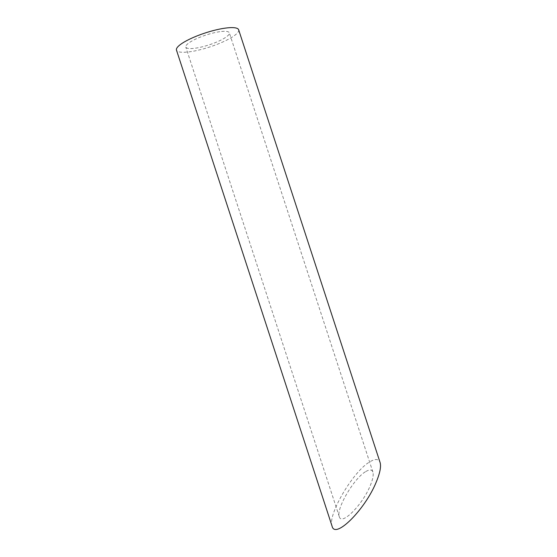 <?xml version="1.0" encoding="UTF-8"?>
<svg xmlns="http://www.w3.org/2000/svg" width="557" height="557" viewBox="0 0 557 557"><rect width="100%" height="100%" fill="white"/><g stroke="black" fill="none" stroke-linecap="round" stroke-linejoin="round"><path stroke-width="0.42" stroke-dasharray="2.79 2.09" d="M221.589 31.477A22.9 5.152 -18.1 0 1 229.331 32.835A22.9 5.152 -18.1 0 1 209.16 44.845A22.9 5.152 -18.1 0 1 185.801 47.066A22.9 5.152 -18.1 0 1 197.617 38.21A22.9 5.152 -18.1 0 1 221.589 31.477M365.886 471.501C369.618 469.321 371.958 469.509 372.898 472.078C373.719 474.947 372.793 479.563 370.127 485.927C362.356 505.032 341.399 525.968 339.304 516.715C335.85 509.077 354.189 477.892 365.886 471.501M238.654 29.786A32.71 7.359 -18.1 0 1 209.85 46.941A32.71 7.359 -18.1 0 1 176.472 50.109M332.104 526.281C327.175 515.371 353.368 470.818 370.085 461.69C375.418 458.571 378.753 458.843 380.097 462.512M372.898 472.078L229.331 32.835M339.304 516.715L185.801 47.066"/><path stroke-width="0.84" d="M227.604 27.85A32.71 7.359 -18.1 0 1 238.654 29.786L380.097 462.512C381.273 466.613 379.951 473.206 376.135 482.299C365.044 509.592 335.098 539.503 332.104 526.281L176.472 50.109A32.71 7.359 -18.1 0 1 193.356 37.458A32.71 7.359 -18.1 0 1 227.604 27.85"/></g></svg>
